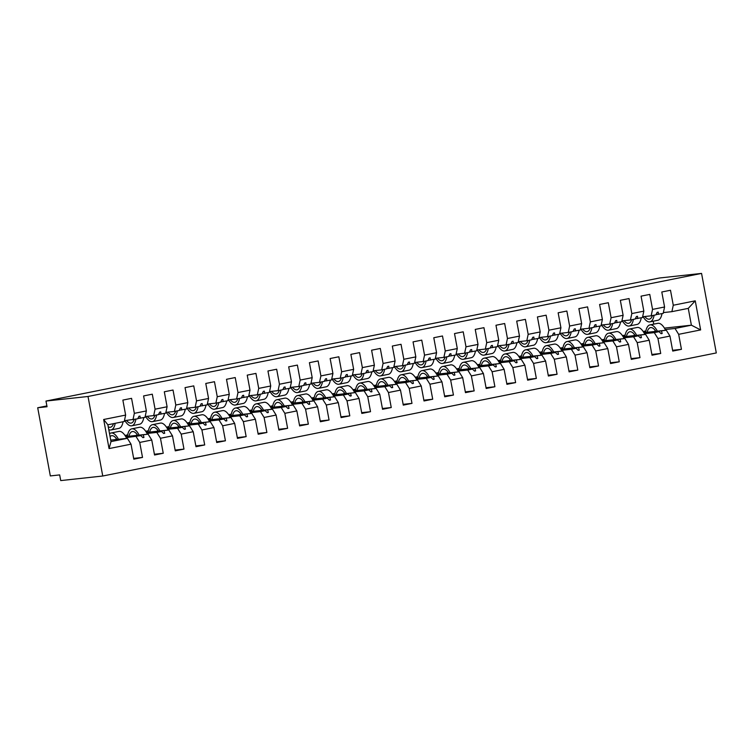 <?xml version="1.0" encoding="UTF-8"?>
<svg xmlns="http://www.w3.org/2000/svg" width="754" height="754" viewBox="0 0 754 754"><rect width="100%" height="100%" fill="white"/><g stroke="black" fill="none" stroke-linecap="round" stroke-linejoin="round"><path stroke-width="1.13" d="M102.751 476.01L60.725 480.59L59.67 474.907L50.329 475.925L37.7 407.754L47.04 406.736L45.985 401.062L88.011 396.481L102.751 476.01L716.3 352.938L701.559 273.41L88.011 396.481M643.916 332.655L666.3 330.214L644.152 333.061M672.596 350.29L681.446 349.328L672.738 351.072L669.967 336.077L666.3 330.214M664.415 328.122L691.38 325.181L688.27 308.367L671.889 311.656L673.275 305.247L670.495 290.252L661.795 291.996L664.576 306.991L652.549 309.404L651.164 315.813L642.634 316.746M656.027 314.616L663.19 313.4L664.576 306.991M623.19 336.812L645.575 334.371L623.426 337.226M651.871 354.446L660.721 353.485L652.012 355.228L649.232 340.233L645.575 334.371M652.549 309.404L649.769 294.409L641.06 296.152L643.841 311.148L631.824 313.56L630.438 319.969L621.909 320.902M635.302 318.772L642.455 317.557L643.841 311.148M602.455 340.968L624.849 338.527L602.691 341.383M631.136 358.602L639.995 357.641L631.286 359.385L628.506 344.389L624.849 338.527M631.824 313.56L629.043 298.565L620.335 300.309L623.115 315.304L611.089 317.717L609.713 324.126L601.183 325.059M614.567 322.929L621.73 321.713L623.115 315.304M581.73 345.125L604.124 342.693L581.965 345.539M610.41 362.759L619.26 361.797L610.561 363.541L607.781 348.546L604.124 342.693M611.089 317.717L608.318 302.722L599.609 304.465L602.389 319.46L590.363 321.873L588.978 328.282L580.448 329.215M593.841 327.085L601.004 325.879L602.389 319.46M561.004 349.291L583.389 346.849L561.24 349.696M589.685 366.925L598.535 365.954L589.826 367.707L587.046 352.702L583.389 346.849M590.363 321.873L587.583 306.878L578.884 308.622L581.654 323.626L569.638 326.03L568.252 332.448L559.722 333.372M573.115 331.251L580.278 330.035L581.654 323.626M540.279 353.447L562.663 351.006L540.514 353.852M568.959 371.081L577.809 370.11L569.1 371.863L566.32 356.868L562.663 351.006M569.638 326.03L566.857 311.034L558.149 312.787L560.929 327.783L548.912 330.195L547.527 336.604L538.997 337.528M552.39 335.407L559.543 334.192L560.929 327.783M519.544 357.603L541.938 355.162L519.779 358.009M548.224 375.238L557.074 374.267L548.375 376.02L545.594 361.025L541.938 355.162M548.912 330.195L546.132 315.191L537.423 316.944L540.203 331.939L528.177 334.352L526.792 340.761L518.271 341.685M531.655 339.564L538.818 338.348L540.203 331.939M498.818 361.76L521.202 359.319L499.054 362.165M527.498 379.394L536.348 378.433L527.64 380.176L524.869 365.181L521.202 359.319M528.177 334.352L525.397 319.357L516.697 321.1L519.478 336.096L507.451 338.508L506.066 344.917L497.536 345.85M510.929 343.72L518.092 342.505L519.478 336.096M478.093 365.916L500.477 363.475L478.328 366.321M506.773 383.55L515.623 382.589L506.914 384.333L504.134 369.337L500.477 363.475M507.451 338.508L504.671 323.513L495.972 325.257L498.743 340.252L486.726 342.665L485.34 349.074L476.811 350.007M490.204 347.877L497.367 346.661L498.743 340.252M457.358 370.073L479.751 367.632L457.593 370.487M486.047 387.707L494.897 386.745L486.189 388.489L483.408 373.494L479.751 367.632M486.726 342.665L483.945 327.67L475.237 329.413L478.017 344.408L466 346.821L464.615 353.23L456.085 354.163M469.478 352.033L476.632 350.817L478.017 344.408M436.632 374.229L459.026 371.788L436.868 374.644M465.312 391.863L474.162 390.902L465.463 392.646L462.683 377.65L459.026 371.788M466 346.821L463.22 331.826L454.511 333.57L457.292 348.565L445.265 350.978L443.88 357.387L435.35 358.32M448.743 356.19L455.906 354.974L457.292 348.565M415.906 378.385L438.291 375.954L416.142 378.8M444.587 396.02L453.437 395.058L444.728 396.802L441.948 381.807L438.291 375.954M445.265 350.978L442.485 335.982L433.786 337.726L436.566 352.721L424.54 355.134L423.154 361.543L414.625 362.476M428.018 360.346L435.181 359.14L436.566 352.721M395.181 382.551L417.565 380.11L395.416 382.957M423.861 400.186L432.711 399.215L424.002 400.968L421.222 385.963L417.565 380.11M424.54 355.134L421.759 340.139L413.051 341.882L415.831 356.887L403.814 359.29L402.429 365.709L393.899 366.632M407.292 364.512L414.446 363.296L415.831 356.887M374.446 386.708L396.84 384.267L374.681 387.113M403.126 404.342L411.986 403.371L403.277 405.124L400.497 390.129L396.84 384.267M403.814 359.29L401.034 344.295L392.325 346.048L395.105 361.043L383.079 363.456L381.703 369.865L373.173 370.789M386.557 368.668L393.72 367.452L395.105 361.043M353.72 390.864L376.114 388.423L353.956 391.269M382.401 408.498L391.251 407.528L382.551 409.281L379.771 394.285L376.114 388.423M383.079 363.456L380.308 348.452L371.599 350.205L374.38 365.2L362.354 367.613L360.968 374.022L352.438 374.945M365.831 372.825L372.994 371.609L374.38 365.2M332.995 395.021L355.379 392.58L333.23 395.426M361.675 412.655L370.525 411.693L361.816 413.437L359.036 398.442L355.379 392.58M362.354 367.613L359.573 352.618L350.874 354.361L353.645 369.356L341.628 371.769L340.243 378.178L331.713 379.111M345.106 376.981L352.269 375.765L353.645 369.356M312.269 399.177L334.653 396.736L312.505 399.582M340.949 416.811L349.799 415.85L341.091 417.593L338.31 402.598L334.653 396.736M341.628 371.769L338.848 356.774L330.139 358.518L332.919 373.513L320.902 375.926L319.517 382.335L310.987 383.268M324.38 381.138L331.534 379.922L332.919 373.513M291.534 403.333L313.928 400.892L291.77 403.748M320.214 420.968L329.064 420.006L320.365 421.75L317.585 406.755L313.928 400.892M320.902 375.926L318.122 360.93L309.413 362.674L312.194 377.669L300.167 380.082L298.782 386.491L290.252 387.424M303.645 385.294L310.808 384.078L312.194 377.669M270.809 407.49L293.193 405.049L271.044 407.905M299.489 425.124L308.339 424.163L299.63 425.906L296.859 410.911L293.193 405.049M300.167 380.082L297.387 365.087L288.688 366.83L291.468 381.826L279.442 384.238L278.056 390.647L269.527 391.58M282.92 389.45L290.083 388.235L291.468 381.826M250.083 411.646L272.467 409.215L250.319 412.061M278.763 429.28L287.613 428.319L278.905 430.063L276.124 415.068L272.467 409.215M279.442 384.238L276.661 369.243L267.953 370.987L270.733 385.982L258.716 388.395L257.331 394.804L248.801 395.737M262.194 393.607L269.357 392.4L270.733 385.982M229.348 415.812L251.742 413.371L229.584 416.217M258.038 433.446L266.888 432.476L258.179 434.229L255.399 419.224L251.742 413.371M258.716 388.395L255.936 373.4L247.227 375.143L250.008 390.148L237.991 392.551L236.605 398.97L228.076 399.893M241.468 397.773L248.622 396.557L250.008 390.148M208.622 419.969L231.016 417.527L208.858 420.374M237.303 437.603L246.153 436.632L237.453 438.385L234.673 423.39L231.016 417.527M237.991 392.551L235.21 377.556L226.502 379.309L229.282 394.304L217.256 396.717L215.87 403.126L207.341 404.05M220.733 401.929L227.897 400.713L229.282 394.304M187.897 424.125L210.281 421.684L188.132 424.53M216.577 441.759L225.427 440.788L216.718 442.541L213.938 427.546L210.281 421.684M217.256 396.717L214.475 381.712L205.776 383.466L208.556 398.461L196.53 400.874L195.145 407.283L186.615 408.206M200.008 406.086L207.171 404.87L208.556 398.461M167.171 428.281L189.556 425.84L167.407 428.687M195.852 445.916L204.702 444.954L195.993 446.698L193.213 431.703L189.556 425.84M196.53 400.874L193.75 385.878L185.041 387.622L187.821 402.617L175.805 405.03L174.419 411.439L165.889 412.372M179.282 410.242L186.436 409.026L187.821 402.617M146.436 432.438L168.83 429.997L146.672 432.843M175.117 450.072L183.976 449.111L175.267 450.854L172.487 435.859L168.83 429.997M175.805 405.03L173.024 390.035L164.315 391.778L167.096 406.774L155.07 409.186L153.693 415.595L145.164 416.528M158.547 414.398L165.71 413.183L167.096 406.774M125.711 436.594L148.104 434.153L125.946 437.009M154.391 454.228L163.241 453.267L154.542 455.011L151.761 440.016L148.104 434.153M155.07 409.186L152.299 394.191L143.59 395.935L146.37 410.93L134.344 413.343L131.564 398.348L122.864 400.091L125.635 415.086L103.666 419.497L107.879 424.785L110.998 441.599L109.057 448.583L103.666 419.497M137.822 418.555L144.985 417.339L146.37 410.93M110.725 440.129L127.369 438.31L110.998 441.599M151.761 440.016L139.735 442.428L142.515 457.424L133.807 459.167L131.026 444.172L127.369 438.31M107.879 424.785L124.259 421.495L125.635 415.086M46.889 405.916L37.7 407.754M671.889 311.656L663.36 312.59M688.27 308.367L695.254 300.837L700.636 329.922L678.666 334.333L681.446 349.328M678.666 334.333L675.009 328.471L665.226 329.536M643.454 331.911L645.744 331.656M669.967 336.077L657.94 338.489L660.721 353.485M657.94 338.489L654.284 332.627L644.491 333.692M622.729 336.067L625.019 335.813M649.232 340.233L637.215 342.646L639.995 357.641M637.215 342.646L633.548 336.784L623.765 337.849M601.994 340.224L604.284 339.979M628.506 344.389L616.48 346.802L619.26 361.797M616.48 346.802L612.823 340.94L603.04 342.005M581.268 344.38L583.558 344.135M607.781 348.546L595.754 350.959L598.535 365.954M595.754 350.959L592.097 345.096L582.314 346.171M560.542 348.536L562.833 348.291M587.046 352.702L575.029 355.115L577.809 370.11M575.029 355.115L571.372 349.262L561.579 350.327M539.817 352.693L542.107 352.448M566.32 356.868L554.303 359.272L557.074 374.267M554.303 359.272L550.637 353.419L540.854 354.484M519.082 356.859L521.372 356.604M545.594 361.025L533.568 363.437L536.348 378.433M533.568 363.437L529.911 357.575L520.128 358.64M498.356 361.015L500.647 360.761M524.869 365.181L512.843 367.594L515.623 382.589M512.843 367.594L509.186 361.732L499.402 362.797M477.631 365.172L479.921 364.917M504.134 369.337L492.117 371.75L494.897 386.745M492.117 371.75L488.46 365.888L478.667 366.953M456.896 369.328L459.195 369.074M483.408 373.494L471.382 375.907L474.162 390.902M471.382 375.907L467.725 370.044L457.942 371.109M436.17 373.484L438.46 373.239M462.683 377.65L450.656 380.063L453.437 395.058M450.656 380.063L446.999 374.201L437.216 375.266M415.445 377.641L417.735 377.396M441.948 381.807L429.931 384.22L432.711 399.215M429.931 384.22L426.274 378.357L416.481 379.432M394.719 381.797L397.009 381.552M421.222 385.963L409.205 388.376L411.986 403.371M409.205 388.376L405.539 382.523L395.756 383.588M373.984 385.954L376.274 385.709M400.497 390.129L388.47 392.532L391.251 407.528M388.47 392.532L384.813 386.679L375.03 387.744M353.258 390.12L355.549 389.865M379.771 394.285L367.745 396.698L370.525 411.693M367.745 396.698L364.088 390.836L354.305 391.901M332.533 394.276L334.823 394.022M359.036 398.442L347.019 400.855L349.799 415.85M347.019 400.855L343.362 394.992L333.57 396.057M311.807 398.432L314.098 398.178M338.31 402.598L326.293 405.011L329.064 420.006M326.293 405.011L322.627 399.149L312.844 400.214M291.072 402.589L293.363 402.334M317.585 406.755L305.558 409.168L308.339 424.163M305.558 409.168L301.902 403.305L292.118 404.37M270.347 406.745L272.637 406.5M296.859 410.911L284.833 413.324L287.613 428.319M284.833 413.324L281.176 407.462L271.393 408.527M249.621 410.902L251.911 410.657M276.124 415.068L264.107 417.48L266.888 432.476M264.107 417.48L260.45 411.618L250.658 412.692M228.886 415.058L231.186 414.813M255.399 419.224L243.372 421.637L246.153 436.632M243.372 421.637L239.715 415.784L229.932 416.849M208.161 419.215L210.451 418.97M234.673 423.39L222.647 425.793L225.427 440.788M222.647 425.793L218.99 419.94L209.207 421.005M187.435 423.38L189.725 423.126M213.938 427.546L201.921 429.959L204.702 444.954M201.921 429.959L198.264 424.097L188.472 425.162M166.709 427.537L169 427.282M193.213 431.703L181.196 434.115L183.976 449.111M181.196 434.115L177.529 428.253L167.746 429.318M145.974 431.693L148.265 431.439M172.487 435.859L160.461 438.272L163.241 453.267M160.461 438.272L156.804 432.41L147.021 433.475M125.249 435.85L127.539 435.595M695.254 300.837L673.275 305.247M131.026 444.172L109.057 448.583M644.274 333.287L659.024 331.675L654.284 332.627M622.446 335.653L625.151 335.106M658.449 314.352L658.204 312.128L657.168 312.335L655.905 314.861L651.164 315.813M659.024 331.675L661.126 333.692L662.163 333.485L661.569 331.166M623.549 337.443L638.289 335.832L633.548 336.784M601.72 339.809L604.416 339.272M637.724 318.508L637.479 316.284L636.442 316.492L635.179 319.017L630.438 319.969M638.289 335.832L640.4 337.858L641.437 337.641L640.834 335.323M602.814 341.6L617.564 339.988L612.823 340.94M580.995 343.965L583.69 343.428M616.989 322.665L616.753 320.441L615.716 320.648L614.444 323.174L609.713 324.126M617.564 339.988L619.675 342.014L620.712 341.807L620.108 339.479M582.088 345.756L596.838 344.154L592.097 345.096M560.269 348.122L562.965 347.585M596.263 326.821L596.018 324.606L594.991 324.814L593.718 327.34L588.978 328.282M596.838 344.154L598.949 346.171L599.977 345.963L599.383 343.636M561.362 349.913L576.103 348.31L571.372 349.262M539.534 352.278L542.239 351.741M575.538 330.987L575.293 328.763L574.256 328.97L572.993 331.496L568.252 332.448M576.103 348.31L578.214 350.327L579.251 350.12L578.648 347.792M540.637 354.069L555.378 352.467L550.637 353.419M518.809 356.435L521.504 355.897M554.812 335.144L554.567 332.919L553.53 333.127L552.267 335.653L547.527 336.604M555.378 352.467L557.489 354.484L558.526 354.276L557.922 351.958M519.902 358.225L534.652 356.623L529.911 357.575M498.083 360.601L500.779 360.054M534.077 339.3L533.841 337.076L532.805 337.283L531.532 339.809L526.792 340.761M534.652 356.623L536.763 358.64L537.8 358.433L537.197 356.114M499.176 362.391L513.926 360.78L509.186 361.732M477.348 364.757L480.053 364.21M513.351 343.456L513.106 341.232L512.07 341.439L510.807 343.965L506.066 344.917M513.926 360.78L516.028 362.797L517.065 362.589L516.471 360.271M478.451 366.548L493.191 364.936L488.46 365.888M456.622 368.913L459.327 368.367M492.626 347.613L492.381 345.389L491.344 345.596L490.081 348.122L485.34 349.074M493.191 364.936L495.303 366.953L496.339 366.746L495.736 364.427M457.716 370.704L472.466 369.092L467.725 370.044M435.897 373.07L438.592 372.533M471.891 351.769L471.655 349.545L470.619 349.752L469.346 352.278L464.615 353.23M472.466 369.092L474.577 371.119L475.614 370.902L475.011 368.583M436.99 374.861L451.74 373.249L446.999 374.201M415.171 377.226L417.867 376.689M451.165 355.926L450.93 353.701L449.893 353.909L448.621 356.435L443.88 357.387M451.74 373.249L453.851 375.275L454.888 375.068L454.285 372.74M416.265 379.017L431.015 377.415L426.274 378.357M394.436 381.383L397.141 380.845M430.44 360.082L430.195 357.867L429.158 358.075L427.895 360.601L423.154 361.543M431.015 377.415L433.116 379.432L434.153 379.224L433.559 376.896M395.539 383.173L410.28 381.571L405.539 382.523M373.711 385.539L376.406 385.002M409.714 364.248L409.469 362.024L408.432 362.231L407.169 364.757L402.429 365.709M410.28 381.571L412.391 383.588L413.428 383.381L412.824 381.053M374.804 387.33L389.554 385.728L384.813 386.679M352.985 389.695L355.681 389.158M388.979 368.404L388.744 366.18L387.707 366.387L386.434 368.913L381.703 369.865M389.554 385.728L391.665 387.744L392.702 387.537L392.099 385.219M354.078 391.486L368.829 389.884L364.088 390.836M332.26 393.861L334.955 393.315M368.254 372.561L368.009 370.337L366.981 370.544L365.709 373.07L360.968 374.022M368.829 389.884L370.94 391.901L371.967 391.694L371.373 389.375M333.353 395.652L348.094 394.04L343.362 394.992M311.525 398.018L314.229 397.471M347.528 376.717L347.283 374.493L346.246 374.7L344.983 377.226L340.243 378.178M348.094 394.04L350.205 396.057L351.241 395.85L350.638 393.531M312.627 399.808L327.368 398.197L322.627 399.149M290.799 402.174L293.494 401.628M326.802 380.874L326.557 378.649L325.521 378.857L324.258 381.383L319.517 382.335M327.368 398.197L329.479 400.214L330.516 400.006L329.913 397.688M291.892 403.965L306.642 402.353L301.902 403.305M270.073 406.331L272.769 405.793M306.067 385.03L305.832 382.806L304.795 383.013L303.523 385.539L298.782 386.491M306.642 402.353L308.754 404.38L309.79 404.163L309.187 401.844M271.167 408.121L285.917 406.51L281.176 407.462M249.338 410.487L252.043 409.95M285.342 389.187L285.097 386.962L284.06 387.17L282.797 389.695L278.056 390.647M285.917 406.51L288.019 408.536L289.055 408.329L288.462 406.001M250.441 412.278L265.182 410.676L260.45 411.618M228.613 414.643L231.318 414.106M264.616 393.343L264.371 391.128L263.334 391.335L262.072 393.861L257.331 394.804M265.182 410.676L267.293 412.692L268.33 412.485L267.727 410.157M229.706 416.434L244.456 414.832L239.715 415.784M207.887 418.8L210.583 418.263M243.881 397.509L243.646 395.284L242.609 395.492L241.337 398.018L236.605 398.97M244.456 414.832L246.567 416.849L247.604 416.642L247.001 414.314M208.981 420.591L223.731 418.988L218.99 419.94M187.162 422.956L189.857 422.419M223.156 401.665L222.92 399.441L221.883 399.648L220.611 402.174L215.87 403.126M223.731 418.988L225.842 421.005L226.879 420.798L226.275 418.479M188.255 424.747L203.005 423.145L198.264 424.097M166.427 427.122L169.132 426.576M202.43 405.822L202.185 403.597L201.148 403.805L199.885 406.331L195.145 407.283M203.005 423.145L205.107 425.162L206.144 424.954L205.55 422.636M167.529 428.913L182.27 427.301L177.529 428.253M145.701 431.279L148.397 430.732M181.705 409.978L181.46 407.754L180.423 407.961L179.16 410.487L174.419 411.439M182.27 427.301L184.381 429.318L185.418 429.111L184.815 426.792M146.794 433.069L161.544 431.458L156.804 432.41M124.975 435.435L127.671 434.888M160.97 414.135L160.734 411.91L159.697 412.118L158.425 414.643L153.693 415.595M161.544 431.458L163.656 433.475L164.692 433.267L164.089 430.949M126.069 437.226L140.819 435.614L126.295 437.631M140.244 418.291L139.999 416.067L138.972 416.274L137.699 418.8L124.429 420.685M132.958 419.752L134.344 413.343M140.819 435.614L142.93 437.64L143.957 437.424L143.364 435.105M139.735 442.428L136.078 436.566M133.665 458.385L142.515 457.424M643.181 331.496L645.876 330.949M700.636 329.922L691.38 325.181L675.009 328.471M701.559 273.41L659.543 277.99L45.985 401.062M653.746 324.135L653.209 321.213M142.836 437.546L143.957 437.424M163.561 433.39L164.692 433.267M184.296 429.233L185.418 429.111M205.022 425.077L206.144 424.954M225.748 420.921L226.879 420.798M246.473 416.764L247.604 416.642M267.208 412.608L268.33 412.485M287.934 408.451L289.055 408.329M308.659 404.285L309.79 404.163M329.394 400.129L330.516 400.006M350.12 395.973L351.241 395.85M370.845 391.816L371.967 391.694M391.571 387.66L392.702 387.537M412.306 383.503L413.428 383.381M433.032 379.347L434.153 379.224M453.757 375.19L454.888 375.068M474.483 371.025L475.614 370.902M495.218 366.868L496.339 366.746M515.943 362.712L517.065 362.589M536.669 358.555L537.8 358.433M557.404 354.399L558.526 354.276M578.13 350.242L579.251 350.12M598.855 346.086L599.977 345.963M619.581 341.93L620.712 341.807M640.316 337.764L641.437 337.641M661.041 333.607L662.163 333.485M109.537 433.729A18.501 7.493 78.7 0 1 111.008 433.003A18.501 7.493 78.7 0 1 118.453 439.29M111.008 433.003L118.887 431.42A18.501 7.493 78.7 0 1 126.681 438.385M115.918 439.563A15.721 6.362 78.7 0 1 116.191 438.385M110.065 436.557A15.721 6.362 78.7 0 1 111.554 435.718A15.721 6.362 78.7 0 1 116.945 439.45M108.783 429.639A18.501 7.493 -101.3 0 0 110.998 429.969L118.878 428.385A18.501 7.493 -101.3 0 0 123.062 421.74M110.998 429.969A18.501 7.493 -101.3 0 0 115.183 423.324M108.256 426.811A15.721 6.362 -101.3 0 0 110.452 427.245A15.721 6.362 -101.3 0 0 113.505 423.654M124.91 420.628A18.501 7.493 -101.3 0 0 131.733 425.803L139.603 424.229A18.501 7.493 -101.3 0 0 143.788 417.584M131.733 425.803A18.501 7.493 -101.3 0 0 135.909 419.158M126.578 420.449A15.721 6.362 -101.3 0 0 131.187 423.088A15.721 6.362 -101.3 0 0 134.231 419.497M145.635 416.472A18.501 7.493 -101.3 0 0 152.459 421.646L160.338 420.072A18.501 7.493 -101.3 0 0 164.513 413.428M152.459 421.646A18.501 7.493 -101.3 0 0 156.634 415.002M147.303 416.293A15.721 6.362 -101.3 0 0 151.912 418.932A15.721 6.362 -101.3 0 0 154.956 415.341M166.361 412.315A18.501 7.493 -101.3 0 0 173.184 417.49L181.064 415.916A18.501 7.493 -101.3 0 0 185.239 409.271M173.184 417.49A18.501 7.493 -101.3 0 0 177.369 410.845M168.029 412.136A15.721 6.362 -101.3 0 0 172.638 414.775A15.721 6.362 -101.3 0 0 175.691 411.184M187.096 408.159A18.501 7.493 -101.3 0 0 193.91 413.333L201.789 411.75A18.501 7.493 -101.3 0 0 205.974 405.105M193.91 413.333A18.501 7.493 -101.3 0 0 198.095 406.689M188.764 407.98A15.721 6.362 -101.3 0 0 193.373 410.61A15.721 6.362 -101.3 0 0 196.417 407.028M127.417 436.406A18.501 7.493 78.7 0 1 131.743 428.847A18.501 7.493 78.7 0 1 139.179 435.124M131.743 428.847L139.613 427.264A18.501 7.493 78.7 0 1 147.407 434.229M136.653 435.407A15.721 6.362 78.7 0 1 136.917 434.229M128.934 436.246A15.721 6.362 78.7 0 1 132.289 431.561A15.721 6.362 78.7 0 1 137.671 435.294M148.152 432.249A18.501 7.493 78.7 0 1 152.468 424.681A18.501 7.493 78.7 0 1 159.905 430.968M152.468 424.681L160.348 423.107A18.501 7.493 78.7 0 1 168.133 430.072M157.379 431.25A15.721 6.362 78.7 0 1 157.643 430.072M149.66 432.089A15.721 6.362 78.7 0 1 153.015 427.405A15.721 6.362 78.7 0 1 158.397 431.137M168.877 428.093A18.501 7.493 78.7 0 1 173.194 420.525A18.501 7.493 78.7 0 1 180.64 426.811M173.194 420.525L181.073 418.951A18.501 7.493 78.7 0 1 188.858 425.916M178.104 427.084A15.721 6.362 78.7 0 1 178.378 425.916M170.385 427.933A15.721 6.362 78.7 0 1 173.74 423.248A15.721 6.362 78.7 0 1 179.122 426.981M189.603 423.937A18.501 7.493 78.7 0 1 193.929 416.368A18.501 7.493 78.7 0 1 201.365 422.655M193.929 416.368L201.799 414.794A18.501 7.493 78.7 0 1 209.593 421.759M198.839 422.928A15.721 6.362 78.7 0 1 199.103 421.759M191.111 423.776A15.721 6.362 78.7 0 1 194.466 419.092A15.721 6.362 78.7 0 1 199.857 422.824M207.821 404.003A18.501 7.493 -101.3 0 0 214.645 409.177L222.515 407.594A18.501 7.493 -101.3 0 0 226.7 400.949M214.645 409.177A18.501 7.493 -101.3 0 0 218.82 402.532M209.489 403.824A15.721 6.362 -101.3 0 0 214.098 406.453A15.721 6.362 -101.3 0 0 217.143 402.872M210.328 419.78A18.501 7.493 78.7 0 1 214.654 412.212A18.501 7.493 78.7 0 1 222.091 418.498M214.654 412.212L222.534 410.628A18.501 7.493 78.7 0 1 230.319 417.603M219.565 418.772A15.721 6.362 78.7 0 1 219.829 417.603M211.846 419.61A15.721 6.362 78.7 0 1 215.201 414.936A15.721 6.362 78.7 0 1 220.583 418.659M228.547 399.846A18.501 7.493 -101.3 0 0 235.371 405.021L243.25 403.437A18.501 7.493 -101.3 0 0 247.425 396.793M235.371 405.021A18.501 7.493 -101.3 0 0 239.555 398.376M230.215 399.658A15.721 6.362 -101.3 0 0 234.824 402.297A15.721 6.362 -101.3 0 0 237.878 398.706M231.063 415.624A18.501 7.493 78.7 0 1 235.38 408.055A18.501 7.493 78.7 0 1 242.826 414.342M235.38 408.055L243.259 406.472A18.501 7.493 78.7 0 1 251.044 413.446M240.29 414.615A15.721 6.362 78.7 0 1 240.554 413.437M232.571 415.454A15.721 6.362 78.7 0 1 235.927 410.779A15.721 6.362 78.7 0 1 241.308 414.502M249.272 395.69A18.501 7.493 -101.3 0 0 256.096 400.864L263.975 399.281A18.501 7.493 -101.3 0 0 268.16 392.636M256.096 400.864A18.501 7.493 -101.3 0 0 260.281 394.219M250.941 395.501A15.721 6.362 -101.3 0 0 255.549 398.14A15.721 6.362 -101.3 0 0 258.603 394.549M251.789 411.467A18.501 7.493 78.7 0 1 256.106 403.899A18.501 7.493 78.7 0 1 263.551 410.185M256.106 403.899L263.985 402.316A18.501 7.493 78.7 0 1 271.77 409.29M261.016 410.459A15.721 6.362 78.7 0 1 261.289 409.281M253.297 411.298A15.721 6.362 78.7 0 1 256.652 406.613A15.721 6.362 78.7 0 1 262.043 410.346M270.007 391.524A18.501 7.493 -101.3 0 0 276.831 396.708L284.701 395.124A18.501 7.493 -101.3 0 0 288.886 388.48M276.831 396.708A18.501 7.493 -101.3 0 0 281.006 390.063M271.676 391.345A15.721 6.362 -101.3 0 0 276.284 393.984A15.721 6.362 -101.3 0 0 279.329 390.393M272.514 407.311A18.501 7.493 78.7 0 1 276.841 399.743A18.501 7.493 78.7 0 1 284.277 406.029M276.841 399.743L284.71 398.159A18.501 7.493 78.7 0 1 292.505 405.124M281.751 406.302A15.721 6.362 78.7 0 1 282.015 405.124M274.022 407.141A15.721 6.362 78.7 0 1 277.387 402.457A15.721 6.362 78.7 0 1 282.769 406.189M290.733 387.368A18.501 7.493 -101.3 0 0 297.557 392.542L305.436 390.968A18.501 7.493 -101.3 0 0 309.611 384.323M297.557 392.542A18.501 7.493 -101.3 0 0 301.732 385.897M292.401 387.188A15.721 6.362 -101.3 0 0 297.01 389.827A15.721 6.362 -101.3 0 0 300.054 386.237M293.24 403.145A18.501 7.493 78.7 0 1 297.566 395.586A18.501 7.493 78.7 0 1 305.002 401.863M297.566 395.586L305.445 394.003A18.501 7.493 78.7 0 1 313.23 400.968M302.477 402.146A15.721 6.362 78.7 0 1 302.74 400.968M294.757 402.985A15.721 6.362 78.7 0 1 298.113 398.3A15.721 6.362 78.7 0 1 303.494 402.033M311.459 383.211A18.501 7.493 -101.3 0 0 318.282 388.385L326.162 386.811A18.501 7.493 -101.3 0 0 330.337 380.167M318.282 388.385A18.501 7.493 -101.3 0 0 322.467 381.741M313.127 383.032A15.721 6.362 -101.3 0 0 317.736 385.671A15.721 6.362 -101.3 0 0 320.789 382.08M313.975 398.989A18.501 7.493 78.7 0 1 318.292 391.42A18.501 7.493 78.7 0 1 325.737 397.707M318.292 391.42L326.171 389.846A18.501 7.493 78.7 0 1 333.956 396.811M323.202 397.989A15.721 6.362 78.7 0 1 323.466 396.811M315.483 398.828A15.721 6.362 78.7 0 1 318.838 394.144A15.721 6.362 78.7 0 1 324.22 397.876M332.184 379.055A18.501 7.493 -101.3 0 0 339.008 384.229L346.887 382.655A18.501 7.493 -101.3 0 0 351.072 376.01M339.008 384.229A18.501 7.493 -101.3 0 0 343.193 377.584M333.852 378.876A15.721 6.362 -101.3 0 0 338.461 381.515A15.721 6.362 -101.3 0 0 341.515 377.924M334.701 394.832A18.501 7.493 78.7 0 1 339.017 387.264A18.501 7.493 78.7 0 1 346.463 393.55M339.017 387.264L346.897 385.69A18.501 7.493 78.7 0 1 354.691 392.655M343.928 393.824A15.721 6.362 78.7 0 1 344.201 392.655M336.209 394.672A15.721 6.362 78.7 0 1 339.564 389.988A15.721 6.362 78.7 0 1 344.955 393.72M352.919 374.898A18.501 7.493 -101.3 0 0 359.743 380.073L367.613 378.489A18.501 7.493 -101.3 0 0 371.797 371.845M359.743 380.073A18.501 7.493 -101.3 0 0 363.918 373.428M354.587 374.719A15.721 6.362 -101.3 0 0 359.196 377.349A15.721 6.362 -101.3 0 0 362.24 373.767M355.426 390.676A18.501 7.493 78.7 0 1 359.752 383.107A18.501 7.493 78.7 0 1 367.189 389.394M359.752 383.107L367.622 381.533A18.501 7.493 78.7 0 1 375.417 388.498M364.663 389.667A15.721 6.362 78.7 0 1 364.927 388.498M356.944 390.515A15.721 6.362 78.7 0 1 360.299 385.831A15.721 6.362 78.7 0 1 365.681 389.564M373.645 370.742A18.501 7.493 -101.3 0 0 380.468 375.916L388.348 374.333A18.501 7.493 -101.3 0 0 392.523 367.688M380.468 375.916A18.501 7.493 -101.3 0 0 384.644 369.272M375.313 370.563A15.721 6.362 -101.3 0 0 379.922 373.192A15.721 6.362 -101.3 0 0 382.966 369.611M376.161 386.519A18.501 7.493 78.7 0 1 380.478 378.951A18.501 7.493 78.7 0 1 387.914 385.237M380.478 378.951L388.357 377.368A18.501 7.493 78.7 0 1 396.142 384.342M385.388 385.511A15.721 6.362 78.7 0 1 385.652 384.342M377.669 386.35A15.721 6.362 78.7 0 1 381.024 381.675A15.721 6.362 78.7 0 1 386.406 385.398M394.37 366.585A18.501 7.493 -101.3 0 0 401.194 371.76L409.073 370.176A18.501 7.493 -101.3 0 0 413.249 363.532M401.194 371.76A18.501 7.493 -101.3 0 0 405.379 365.115M396.038 366.397A15.721 6.362 -101.3 0 0 400.647 369.036A15.721 6.362 -101.3 0 0 403.701 365.445M396.887 382.363A18.501 7.493 78.7 0 1 401.203 374.795A18.501 7.493 78.7 0 1 408.649 381.081M401.203 374.795L409.083 373.211A18.501 7.493 78.7 0 1 416.868 380.186M406.114 381.354A15.721 6.362 78.7 0 1 406.387 380.176M398.395 382.193A15.721 6.362 78.7 0 1 401.75 377.518A15.721 6.362 78.7 0 1 407.132 381.241M415.105 362.429A18.501 7.493 -101.3 0 0 421.92 367.603L429.799 366.02A18.501 7.493 -101.3 0 0 433.984 359.375M421.92 367.603A18.501 7.493 -101.3 0 0 426.104 360.959M416.774 362.24A15.721 6.362 -101.3 0 0 421.382 364.879A15.721 6.362 -101.3 0 0 424.427 361.289M417.612 378.206A18.501 7.493 78.7 0 1 421.938 370.638A18.501 7.493 78.7 0 1 429.375 376.925M421.938 370.638L429.808 369.055A18.501 7.493 78.7 0 1 437.603 376.029M426.849 377.198A15.721 6.362 78.7 0 1 427.113 376.02M419.12 378.037A15.721 6.362 78.7 0 1 422.476 373.353A15.721 6.362 78.7 0 1 427.867 377.085M435.831 358.263A18.501 7.493 -101.3 0 0 442.655 363.447L450.524 361.863A18.501 7.493 -101.3 0 0 454.709 355.219M442.655 363.447A18.501 7.493 -101.3 0 0 446.83 356.802M437.499 358.084A15.721 6.362 -101.3 0 0 442.108 360.723A15.721 6.362 -101.3 0 0 445.152 357.132M438.338 374.05A18.501 7.493 78.7 0 1 442.664 366.482A18.501 7.493 78.7 0 1 450.1 372.768M442.664 366.482L450.543 364.898A18.501 7.493 78.7 0 1 458.328 371.863M447.574 373.041A15.721 6.362 78.7 0 1 447.838 371.863M439.855 373.88A15.721 6.362 78.7 0 1 443.211 369.196A15.721 6.362 78.7 0 1 448.592 372.928M456.556 354.107A18.501 7.493 -101.3 0 0 463.38 359.281L471.259 357.707A18.501 7.493 -101.3 0 0 475.435 351.062M463.38 359.281A18.501 7.493 -101.3 0 0 467.565 352.636M458.225 353.928A15.721 6.362 -101.3 0 0 462.833 356.567A15.721 6.362 -101.3 0 0 465.887 352.976M459.073 369.884A18.501 7.493 78.7 0 1 463.39 362.325A18.501 7.493 78.7 0 1 470.835 368.602M463.39 362.325L471.269 360.742A18.501 7.493 78.7 0 1 479.054 367.707M468.3 368.885A15.721 6.362 78.7 0 1 468.564 367.707M460.581 369.724A15.721 6.362 78.7 0 1 463.936 365.04A15.721 6.362 78.7 0 1 469.318 368.772M477.282 349.95A18.501 7.493 -101.3 0 0 484.106 355.125L491.985 353.551A18.501 7.493 -101.3 0 0 496.17 346.906M484.106 355.125A18.501 7.493 -101.3 0 0 488.29 348.48M478.95 349.771A15.721 6.362 -101.3 0 0 483.559 352.41A15.721 6.362 -101.3 0 0 486.613 348.819M479.798 365.728A18.501 7.493 78.7 0 1 484.115 358.159A18.501 7.493 78.7 0 1 491.561 364.446M484.115 358.159L491.994 356.585A18.501 7.493 78.7 0 1 499.779 363.551M489.026 364.729A15.721 6.362 78.7 0 1 489.299 363.551M481.306 365.567A15.721 6.362 78.7 0 1 484.662 360.883A15.721 6.362 78.7 0 1 490.053 364.616M498.017 345.794A18.501 7.493 -101.3 0 0 504.841 350.968L512.711 349.394A18.501 7.493 -101.3 0 0 516.895 342.75M504.841 350.968A18.501 7.493 -101.3 0 0 509.016 344.324M499.685 345.615A15.721 6.362 -101.3 0 0 504.294 348.254A15.721 6.362 -101.3 0 0 507.338 344.663M500.524 361.571A18.501 7.493 78.7 0 1 504.85 354.003A18.501 7.493 78.7 0 1 512.286 360.289M504.85 354.003L512.72 352.429A18.501 7.493 78.7 0 1 520.514 359.394M509.761 360.563A15.721 6.362 78.7 0 1 510.024 359.394M502.032 361.411A15.721 6.362 78.7 0 1 505.397 356.727A15.721 6.362 78.7 0 1 510.778 360.459M518.743 341.637A18.501 7.493 -101.3 0 0 525.566 346.812L533.446 345.228A18.501 7.493 -101.3 0 0 537.621 338.584M525.566 346.812A18.501 7.493 -101.3 0 0 529.742 340.167M520.411 341.458A15.721 6.362 -101.3 0 0 525.02 344.088A15.721 6.362 -101.3 0 0 528.064 340.506M521.25 357.415A18.501 7.493 78.7 0 1 525.576 349.847A18.501 7.493 78.7 0 1 533.012 356.133M525.576 349.847L533.455 348.273A18.501 7.493 78.7 0 1 541.24 355.238M530.486 356.406A15.721 6.362 78.7 0 1 530.75 355.238M522.767 357.255A15.721 6.362 78.7 0 1 526.122 352.57A15.721 6.362 78.7 0 1 531.504 356.303M539.468 337.481A18.501 7.493 -101.3 0 0 546.292 342.655L554.171 341.072A18.501 7.493 -101.3 0 0 558.346 334.427M546.292 342.655A18.501 7.493 -101.3 0 0 550.477 336.011M541.136 337.302A15.721 6.362 -101.3 0 0 545.745 339.931A15.721 6.362 -101.3 0 0 548.799 336.35M541.985 353.258A18.501 7.493 78.7 0 1 546.301 345.69A18.501 7.493 78.7 0 1 553.747 351.977M546.301 345.69L554.181 344.107A18.501 7.493 78.7 0 1 561.966 351.081M551.212 352.25A15.721 6.362 78.7 0 1 551.476 351.081M543.493 353.089A15.721 6.362 78.7 0 1 546.848 348.414A15.721 6.362 78.7 0 1 552.23 352.137M560.194 333.325A18.501 7.493 -101.3 0 0 567.017 338.499L574.897 336.915A18.501 7.493 -101.3 0 0 579.081 330.271M567.017 338.499A18.501 7.493 -101.3 0 0 571.202 331.854M561.862 333.136A15.721 6.362 -101.3 0 0 566.471 335.775A15.721 6.362 -101.3 0 0 569.524 332.184M562.71 349.102A18.501 7.493 78.7 0 1 567.027 341.534A18.501 7.493 78.7 0 1 574.473 347.82M567.027 341.534L574.906 339.95A18.501 7.493 78.7 0 1 582.701 346.925M571.937 348.094A15.721 6.362 78.7 0 1 572.211 346.915M564.218 348.932A15.721 6.362 78.7 0 1 567.574 344.258A15.721 6.362 78.7 0 1 572.965 347.98M580.929 329.168A18.501 7.493 -101.3 0 0 587.752 334.342L595.622 332.759A18.501 7.493 -101.3 0 0 599.807 326.114M587.752 334.342A18.501 7.493 -101.3 0 0 591.928 327.698M582.597 328.98A15.721 6.362 -101.3 0 0 587.206 331.619A15.721 6.362 -101.3 0 0 590.25 328.028M583.436 344.946A18.501 7.493 78.7 0 1 587.762 337.377A18.501 7.493 78.7 0 1 595.198 343.664M587.762 337.377L595.632 335.794A18.501 7.493 78.7 0 1 603.426 342.768M592.672 343.937A15.721 6.362 78.7 0 1 592.936 342.759M584.953 344.776A15.721 6.362 78.7 0 1 588.309 340.092A15.721 6.362 78.7 0 1 593.69 343.824M601.654 325.002A18.501 7.493 -101.3 0 0 608.478 330.186L616.357 328.603A18.501 7.493 -101.3 0 0 620.533 321.958M608.478 330.186A18.501 7.493 -101.3 0 0 612.653 323.541M603.323 324.823A15.721 6.362 -101.3 0 0 607.931 327.462A15.721 6.362 -101.3 0 0 610.976 323.871M604.171 340.789A18.501 7.493 78.7 0 1 608.487 333.221A18.501 7.493 78.7 0 1 615.924 339.507M608.487 333.221L616.367 331.637A18.501 7.493 78.7 0 1 624.152 338.603M613.398 339.781A15.721 6.362 78.7 0 1 613.662 338.603M605.679 340.619A15.721 6.362 78.7 0 1 609.034 335.935A15.721 6.362 78.7 0 1 614.416 339.668M622.38 320.846A18.501 7.493 -101.3 0 0 629.204 326.02L637.083 324.446A18.501 7.493 -101.3 0 0 641.258 317.802M629.204 326.02A18.501 7.493 -101.3 0 0 633.388 319.376M624.048 320.667A15.721 6.362 -101.3 0 0 628.657 323.306A15.721 6.362 -101.3 0 0 631.711 319.715M624.896 336.623A18.501 7.493 78.7 0 1 629.213 329.064A18.501 7.493 78.7 0 1 636.659 335.341M629.213 329.064L637.092 327.481A18.501 7.493 78.7 0 1 644.877 334.446M634.123 335.624A15.721 6.362 78.7 0 1 634.397 334.446M626.404 336.463A15.721 6.362 78.7 0 1 629.76 331.779A15.721 6.362 78.7 0 1 635.141 335.511M643.115 316.689A18.501 7.493 -101.3 0 0 649.929 321.864L657.808 320.29A18.501 7.493 -101.3 0 0 661.993 313.645M649.929 321.864A18.501 7.493 -101.3 0 0 654.114 315.219M644.783 316.51A15.721 6.362 -101.3 0 0 649.392 319.149A15.721 6.362 -101.3 0 0 652.436 315.558M645.622 332.467A18.501 7.493 78.7 0 1 649.948 324.899A18.501 7.493 78.7 0 1 657.384 331.185M649.948 324.899L657.818 323.325A18.501 7.493 78.7 0 1 665.612 330.29M654.858 331.468A15.721 6.362 78.7 0 1 655.122 330.29M647.13 332.307A15.721 6.362 78.7 0 1 650.485 327.622A15.721 6.362 78.7 0 1 655.876 331.355"/></g></svg>
